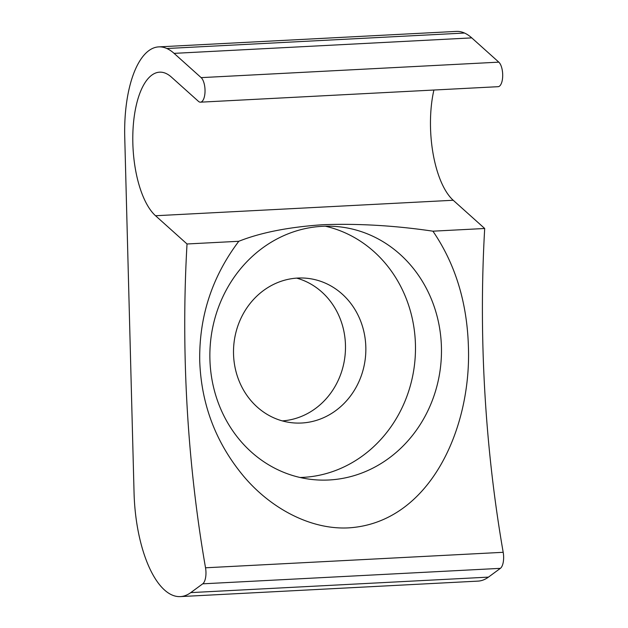 <?xml version="1.0" encoding="UTF-8"?>
<svg xmlns="http://www.w3.org/2000/svg" width="628" height="628" viewBox="0 0 628 628"><rect width="100%" height="100%" fill="white"/><g stroke="black" fill="none" stroke-linecap="round" stroke-linejoin="round"><path stroke-width="0.94" d="M187.026 243.978L155.54 215.742A74.332 30.474 87 0 1 132.853 133.678A74.332 30.474 87 0 1 159.598 72.173A74.332 30.474 87 0 1 171.381 77.071L198.44 101.336A12.709 5.212 -93 0 0 200.12 102.168A12.709 5.212 -93 0 0 200.45 102.176A12.709 5.212 -93 0 0 205.026 91.657A12.709 5.212 -93 0 0 201.141 77.629L174.089 53.364A99.75 40.891 -93 0 0 166.852 48.513A94.451 38.716 -93 0 0 158.735 46.88A94.451 38.716 -93 0 0 124.744 137.289L134.054 492.847A99.75 40.891 -93 0 0 177.74 596.537A99.75 40.891 -93 0 0 180.315 596.6A99.75 40.891 -93 0 0 190.771 592.612L202.718 583.828A12.709 5.212 -93 0 0 205.529 567.79A597.299 244.841 87 0 1 187.026 243.978L238.797 241.285C212.036 276.767 199.013 316.669 199.728 360.982C201.282 404.51 215.914 442.913 243.601 476.189C269.914 507.581 309.871 529.977 348.744 527.865C429.16 522.786 471.361 429.521 468.417 347.009C467.161 302.57 455.331 263.964 432.928 231.183L484.698 228.49L453.212 200.261A74.332 30.474 87 0 1 433.901 90.032M441.429 347.135A127.084 115.685 -84.3 0 1 312.94 479.596A127.084 115.685 -84.3 0 1 209.909 359.177A127.084 115.685 -84.3 0 1 338.398 226.708A127.084 115.685 -84.3 0 1 441.429 347.135M296.683 278.126A72.62 66.105 -84.3 0 1 345.463 345.047A72.62 66.105 -84.3 0 1 282.31 420.893M233.53 353.98A72.62 66.105 95.7 0 0 292.405 422.793A72.62 66.105 95.7 0 0 365.826 347.096A72.62 66.105 95.7 0 0 306.951 278.283A72.62 66.105 95.7 0 0 233.53 353.98M180.315 596.6L477.986 581.12A99.75 40.891 -93 0 0 488.443 577.124L500.383 568.348A12.709 5.212 -93 0 0 503.193 552.302A597.299 244.841 87 0 1 484.698 228.49M200.45 102.176L498.122 86.688A12.709 5.212 -93 0 0 502.69 76.176A12.709 5.212 -93 0 0 498.813 62.148L471.754 37.884A99.75 40.891 -93 0 0 464.516 33.033A94.451 38.716 -93 0 0 456.399 31.4L158.735 46.88M325.32 226.206A127.084 115.685 -84.3 0 1 415.438 344.513A127.084 115.685 -84.3 0 1 300.027 477.484M432.928 231.183C395.091 225.585 358.478 223.427 323.09 224.698C288.856 227.022 260.761 232.548 238.797 241.285M190.771 592.612L488.443 577.124M201.141 77.629L498.813 62.148M205.529 567.79L503.193 552.302M155.54 215.742L453.212 200.261M174.089 53.364L471.754 37.884M166.852 48.513L464.516 33.033M202.718 583.828L500.383 568.348"/></g></svg>
